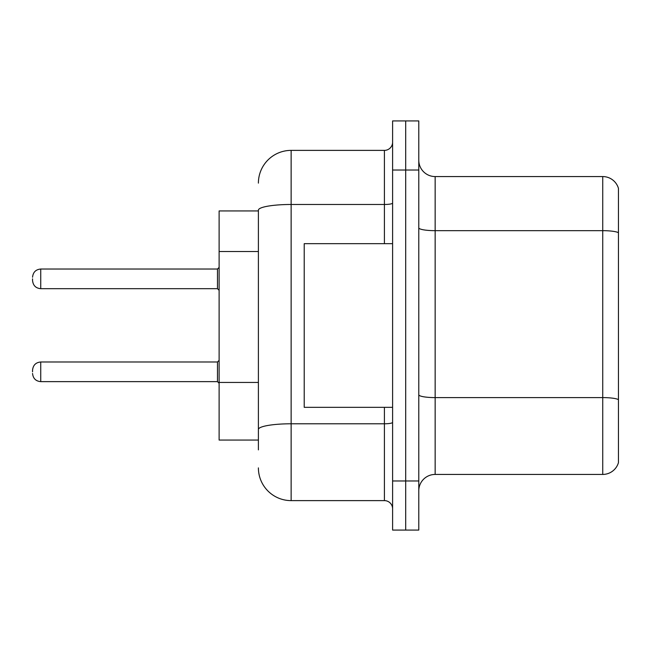 <?xml version="1.0" encoding="UTF-8"?>
<svg xmlns="http://www.w3.org/2000/svg" width="651" height="651" viewBox="0 0 651 651"><rect width="100%" height="100%" fill="white"/><g stroke="black" fill="none" stroke-linecap="round" stroke-linejoin="round"><path stroke-width="0.98" d="M258.398 210.94L219.118 210.94L219.118 440.06L258.398 440.06M418.788 490.797A16.365 16.365 0 0 1 435.153 474.433L602.736 474.433L602.736 176.567L435.153 176.567A16.365 16.365 0 0 1 418.788 160.203A16.365 16.365 0 0 0 435.153 176.567L435.153 474.433M418.788 530.077L418.788 120.923L405.695 120.923L405.695 530.077L418.788 530.077L392.602 530.077L392.602 480.975L405.695 480.975L405.695 530.077M618.45 188.351A16.365 16.365 0 0 0 602.736 176.567A16.365 16.365 0 0 1 618.45 188.351L618.45 462.649A16.365 16.365 0 0 1 602.736 474.433M618.45 232.936L618.45 399.641A16.365 2.84 180 0 0 602.736 397.598L435.153 397.598A16.365 2.84 -0 0 1 418.788 394.758M258.398 449.882L258.398 210.167A32.729 5.68 180 0 1 291.135 204.479L384.415 204.479L384.415 150.381A8.186 8.186 0 0 0 392.602 142.203M392.602 120.923L405.695 120.923L392.602 120.923L392.602 480.975M405.695 120.923L405.695 480.975L418.788 480.975M258.398 183.118A32.729 32.729 0 0 1 291.135 150.381L291.135 500.619L384.415 500.619L384.415 407.331M291.135 150.381L384.415 150.381M392.602 508.797A8.186 8.186 0 0 0 384.415 500.619M291.135 500.619A32.729 32.729 0 0 1 258.398 467.882M392.602 243.669L304.22 243.669L304.22 407.331L392.602 407.331M32.55 371.819L32.55 370.183L32.55 371.819M32.55 278.856L32.55 280.491L32.55 278.856M258.398 251.514L219.118 251.514M258.398 382.438L219.118 382.438M618.45 232.716A16.365 2.84 180 0 0 602.736 230.666L435.153 230.666A16.365 2.84 0 0 1 418.788 227.826M418.788 170.025L392.602 170.025M392.602 422.361A8.186 1.424 0 0 1 384.415 423.785L291.135 423.785A32.729 5.68 180 0 0 258.398 429.465M384.415 243.669L384.415 204.479A8.186 1.424 0 0 0 392.602 203.063M32.55 370.183C33.079 365.162 35.805 362.436 40.736 361.997L40.736 381.632L217.483 381.632L217.483 361.997L219.118 360.361M217.483 269.034L40.736 269.034L40.736 288.678L217.483 288.678L217.483 269.034L219.118 267.398M217.483 381.632L219.118 383.268M40.736 361.997L217.483 361.997M40.736 381.632C35.805 381.193 33.079 378.467 32.55 373.454M40.736 288.678C35.805 288.238 33.079 285.512 32.55 280.491M40.736 269.034C35.805 269.473 33.079 272.208 32.55 277.22M217.483 288.678L219.118 290.313"/></g></svg>
